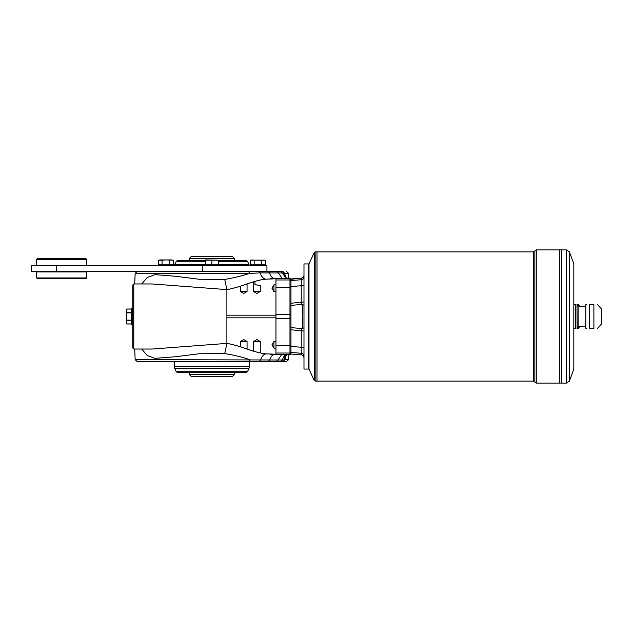<?xml version="1.0" encoding="UTF-8"?>
<svg xmlns="http://www.w3.org/2000/svg" width="633" height="633" viewBox="0 0 633 633"><rect width="100%" height="100%" fill="white"/><g stroke="black" fill="none" stroke-linecap="round" stroke-linejoin="round"><path stroke-width="0.95" d="M290.966 352.027A1.005 0.997 180 0 1 289.969 353.032L275.948 353.032L275.948 345.452L289.969 345.452L289.969 318.597L290.966 318.541L290.966 307.163L290.966 327.609L302.052 328.59C303.096 320.527 303.096 312.473 302.052 304.41L290.966 305.391L290.966 303.247L303.982 301.957M285.942 278.512L282.5 272.997L260.258 272.894A8.727 5.468 -98.5 0 0 266.248 279.169C254.553 279.865 241.387 287.208 226.891 289.605L152.244 283.964M282.223 278.512L278.378 272.91L276.7 271.446L282.919 271.446L284.423 273.258L282.5 272.997L280.704 271.446M171.448 259.934L165.814 259.934L173.331 260.203L171.448 259.934L173.331 260.203L173.331 264.839L162.056 264.839L162.056 260.203L158.297 260.203L158.297 264.839L162.056 264.839M158.297 260.203L160.181 259.934L158.297 260.203M202.695 265.441L266.936 265.441L266.936 271.446L31.65 271.446L31.65 265.441L202.695 265.441L202.695 271.446M265.069 260.108L250.415 260.203L252.29 259.934L250.415 260.203L250.415 264.839L265.441 264.839L265.441 260.203L254.173 260.203L254.173 264.839M218.377 260.203L205.361 259.934L205.361 264.839L218.377 264.839L218.377 260.203L205.361 260.203M261.682 260.203L261.682 264.839M36.659 259.427L86.721 259.427L85.716 258.43L37.656 258.43L36.659 259.427L36.659 265.441M211.873 260.203L211.873 264.839M217.776 264.839L217.578 265.441M254.173 260.203L252.29 259.934M218.377 260.432L246.126 260.432L247.487 261.294L218.377 261.294M205.361 261.294L176.259 261.294L177.62 260.432L205.361 260.432M86.215 271.446L86.721 271.945L36.659 271.945L37.157 271.446M169.573 260.203L169.573 264.839M160.181 259.934L165.814 259.934L162.056 260.203M86.721 277.95L86.215 278.457L37.157 278.457L36.659 277.95L86.721 277.95L86.721 271.945M234.4 372.568L234.4 374.57L232.398 376.572L191.348 376.572L189.346 374.57L234.4 374.57M234.4 258.43L189.346 258.43L191.348 256.428L232.398 256.428L234.4 258.43L234.4 260.432M290.966 307.163L290.966 305.391M303.982 305.217L302.052 304.41L301.245 302.147L301.245 285.736L290.966 286.559L290.966 303.247M290.966 286.559L290.966 280.546L301.245 279.746C302.914 279.454 303.832 278.465 303.982 276.779M303.982 285.341L301.245 285.736L301.245 278.14L290.966 278.971L290.966 280.546M290.966 278.963L301.253 278.132C301.894 278.52 304.141 276.692 303.982 275.149C303.832 276.843 302.914 277.84 301.245 278.14L290.966 279.311M131.973 308.16L131.973 324.84L131.474 324.341L131.474 308.659L132.772 308.16M131.474 320.314L126.719 320.314L126.465 322.134L126.719 323.954L131.474 323.954M131.474 312.86L126.719 312.86L126.465 316.5L126.719 320.14L131.474 320.14M134.694 349.036L135.161 359.639L282.5 360.003L288.585 359.639L288.806 354.488M288.585 359.639L286.583 361.554L137.155 361.554L135.161 359.639M132.772 348.039L132.772 284.961L133.777 283.964L133.777 349.036L132.772 348.039M268.17 361.554L269.603 360.201A8.878 6.631 86.6 0 1 274.92 354.282M275.948 354.195L275.426 354.227A8.878 6.631 86.6 0 1 275.948 354.227L266.533 353.879C263.906 353.966 261.912 356.047 260.559 360.106L259.395 361.554M276.202 361.554L277.863 360.09L281.725 354.488M152.244 349.036L226.891 343.395C241.474 345.832 254.862 353.159 266.533 353.879M248.714 361.554L249.695 359.639C242.012 357.012 233.688 354.994 224.723 353.586L199.071 353.752L175.017 356.798L154.958 358.341L147.228 355.485L141.657 349.036M224.723 353.586L226.891 343.395L226.891 289.605L224.723 279.414C233.632 277.934 241.925 275.917 249.584 273.361L135.161 273.361L137.155 271.446M286.472 354.488L284.818 359.639L282.919 361.554M286.377 278.512L285.997 278.109A9.012 7.825 140.7 0 1 284.423 273.258L286.472 278.512M131.474 309.046L126.719 309.046L126.465 310.866L126.727 323.985L131.474 323.985M247.487 371.706L246.126 372.568L177.62 372.568L176.259 371.706L247.487 371.706L248.951 368.572L174.795 368.572L176.259 371.706M260.258 352.779L260.258 341.527L253.596 341.527L253.596 351.204M275.948 353.032L275.948 354.44L289.969 354.44L289.969 345.452L290.966 345.396M275.948 278.512L289.969 278.512L275.948 278.56L275.948 279.968L289.969 279.968L289.969 278.56A1.005 0.997 -0 0 1 290.966 279.564M275.948 278.789L275.418 278.757A9.012 6.718 -86.6 0 0 275.948 278.765L266.248 279.169M259.103 271.446L260.258 272.894L249.584 273.361L248.603 271.446L276.7 271.446L268.107 271.446L269.539 272.776A9.012 6.718 -86.6 0 0 274.912 278.702M141.657 283.964L147.228 277.515L154.958 274.659L175.009 276.202L199.071 279.248L224.723 279.414M131.474 309.015L126.727 309.015L126.465 309.996L126.719 312.686L131.474 312.686M285.768 355.2L285.997 354.891A9.012 7.825 -140.7 0 0 284.423 359.742L282.524 361.554M290.966 352.454L290.966 354.029L301.245 354.86L301.245 353.254L290.966 352.454L290.966 346.441L301.245 347.264L301.245 330.853L290.966 329.753L290.966 346.441M290.966 329.753L290.966 327.609M303.982 316.5L303.982 369.063L308.69 369.063L308.69 263.937L303.982 263.937L303.982 316.5M303.982 356.221C303.832 354.535 302.914 353.546 301.245 353.254L301.245 347.264L303.982 347.659M290.966 354.037L301.245 354.86C302.914 355.16 303.832 356.157 303.982 357.851C303.547 355.327 301.846 354.773 301.268 354.876L301.268 354.876C301.894 354.48 304.141 356.308 303.982 357.851M303.982 331.043L301.245 330.853L302.052 328.59L303.982 327.783M593.889 304.489C598.533 304.489 598.533 304.489 593.889 304.489L593.889 328.511C598.533 328.511 598.533 328.511 593.889 328.511L589.568 328.511C585.826 328.511 585.826 328.511 589.568 328.511C585.826 328.511 585.826 328.511 589.568 328.511L589.568 304.489C585.826 304.489 585.826 304.489 589.568 304.489C585.826 304.489 585.826 304.489 589.568 304.489L593.889 304.489M573.815 304.489L575.373 304.489C577.684 304.489 577.684 304.489 575.373 304.489L575.373 328.511C577.684 328.511 577.684 328.511 575.373 328.511L573.815 328.511M585.834 306.491L578.151 306.491L578.151 326.509L576.98 328.511L577.818 328.511A27.528 23.84 180 0 0 578.317 326.509M586.577 304.489L585.834 304.687L585.834 328.313L586.577 328.511M597.378 304.489L601.35 308.793L601.35 324.207L597.378 328.511M578.317 306.491A27.528 23.84 0 0 0 577.818 304.489L578.712 304.489A30.036 30.036 0 0 1 579.496 306.491M579.496 326.509A30.036 30.036 0 0 1 578.712 328.511L577.818 328.511M566.606 249.916L569.431 251.894L569.431 381.106L566.606 383.084L566.606 249.916L559.809 249.916L559.801 383.084L536.27 383.084L536.27 249.916L534.853 250.921L534.853 382.079L536.27 383.084M536.27 249.916L559.801 249.916L559.801 383.068L561.788 383.084L561.788 316.5L561.803 383.084L566.606 383.084M561.788 249.916L561.788 316.5L561.803 249.916M569.431 251.894L573.815 263.937L573.815 369.063L569.431 381.106M314.229 252.504L308.991 263.937L308.991 369.063L314.229 380.496L314.229 252.504L315.139 251.918L315.139 381.082L314.229 380.496M534.853 382.079L533.437 381.082L533.437 251.918L316.998 251.918L316.991 381.082L315.139 381.082M316.998 251.918L316.991 381.066M577.818 304.489L576.98 304.489L577.106 328.313M247.06 349.194L247.06 341.527L240.405 341.527L240.405 346.892M285.942 354.488A9.012 8.269 -96.9 0 0 282.5 360.003L280.704 361.554M275.948 341.488L273.947 341.488L273.947 348.15L275.948 348.15M275.948 284.85L273.947 284.85L273.947 291.512L275.948 291.512M246.087 291.473L247.06 291.473L243.729 293.467L240.405 291.473L246.087 291.473M254.949 281.416L254.949 284.462L258.454 285.459L256.674 284.921M256.927 293.467L260.258 291.473L253.596 291.473L256.927 293.467M260.258 291.473L260.258 285.459L258.454 285.459M171.622 265.338L171.622 264.934L160.007 264.934L160.007 265.338L171.519 265.441M56.677 265.441L56.677 271.446M217.681 264.934L206.065 264.934L206.065 265.338L217.681 265.338M263.732 265.338L263.732 264.934L252.124 264.934L252.124 265.338L263.637 265.441M290.966 287.604L275.948 287.548L275.948 279.968M290.966 314.459L289.969 314.403L289.969 279.968A1.005 0.997 180 0 1 290.966 280.973M218.377 264.428L248.951 264.428L249.291 265.441M174.447 265.441L174.795 264.428L205.361 264.428M226.891 317.813L275.948 317.813M290.966 353.436A1.005 0.997 180 0 1 289.969 354.44L290.966 353.491M289.969 318.597L275.948 318.597L275.948 314.403L289.969 314.403L289.969 318.597M275.948 287.548L275.948 314.403M275.948 318.597L275.948 345.452M174.328 361.554L174.328 366.452L249.418 366.452L248.951 368.572M286.583 271.446L288.585 273.361L284.818 273.361L282.919 271.446L268.107 271.446M275.948 315.187L226.891 315.187M36.659 277.95L36.659 271.945M189.346 372.568L189.346 374.57M189.346 258.43L189.346 260.432M132.772 324.84L131.973 324.84M289.969 278.512L290.966 279.509M133.777 349.036L152.3 349.036M133.777 283.964L152.3 283.964M86.721 259.427L86.721 265.441M174.328 366.452L174.795 368.572M275.426 354.227L269.967 354.266M275.418 278.757L270.101 278.726M135.161 273.361L134.694 283.964M288.585 273.361L288.806 278.512M275.948 354.488L289.969 354.488M533.437 251.918L534.853 250.921M578.151 306.491L577.106 304.687M585.834 326.509L578.151 326.509M316.991 251.918L315.139 251.918M533.437 381.082L316.998 381.082M176.259 261.294L174.795 264.428M247.487 261.294L248.951 264.428M249.418 361.554L249.418 366.452M260.258 341.527L256.927 339.533L253.596 341.527M247.06 341.527L243.729 339.533L240.405 341.527M285.997 354.891L286.377 354.488M273.947 341.488L271.945 344.819L273.947 348.15M273.947 284.85L271.945 288.181L273.947 291.512M240.405 286.084L240.405 291.473M247.06 283.766L247.06 291.473M253.596 281.764L253.596 291.473"/></g></svg>
